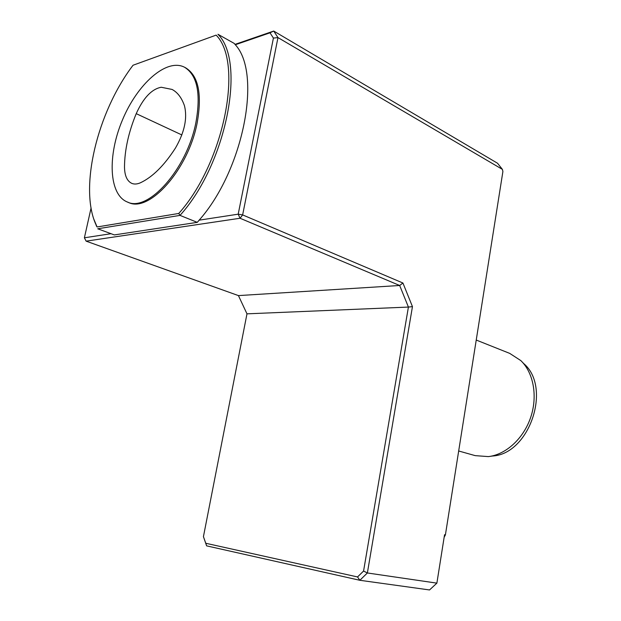 <?xml version="1.0" encoding="UTF-8"?>
<svg xmlns="http://www.w3.org/2000/svg" width="621" height="621" viewBox="0 0 621 621"><rect width="100%" height="100%" fill="white"/><g stroke="black" fill="none" stroke-linecap="round" stroke-linejoin="round"><path stroke-width="0.93" d="M161.219 87.251C151.703 89.059 143.373 97.862 136.224 113.651C128.578 132.234 124.666 149.956 124.495 166.824C124.596 175.681 127.088 181.223 131.97 183.451C134.485 184.398 137.326 184.165 140.493 182.753C152.564 177.055 164.208 165.496 175.44 148.07C184.569 132.195 187.565 118.06 184.429 105.663C181.635 97.707 177.505 92.304 172.064 89.44L161.219 87.251M444.147 537.274L445.404 534.891L502.901 171.512L502.405 169.378L277.975 37.594L242.64 214.913L402.928 283.013L412.453 306.619L408.416 307.069L399.676 285.489L240.055 218.25L86.125 241.15L84.394 237.796L111.027 233.706M363.572 571.048L408.416 307.069L246.979 313.838L203.432 536.645L206.614 545.859L205.768 543.266L357.533 576.948L363.572 571.048L367.376 572.973L359.854 580.286L357.533 576.948M412.453 306.619L367.376 572.973L436.881 583.135L444.551 534.72L445.404 534.891M206.614 545.859L359.854 580.286L429.538 589.95L436.881 583.135M203.432 536.645L205.768 543.266M402.928 283.013L399.676 285.489L238.433 295.596L246.979 313.838M242.64 214.913L238.2 214.175L240.055 218.25L242.64 214.913M91.077 207.973L84.394 237.796M235.017 44.378L273.714 31.05L270.011 32.82L235.32 44.751L234.21 43.408L217.94 34.271C246.413 62.069 226.075 164.542 180.012 215.386L97.722 228.784L114.311 234.917L197.276 222.357L180.012 215.386L178.755 213.461C223.878 163.191 243.843 62.806 216.147 35.118L133.049 65.236C97.225 112.215 78.983 188.039 96.007 224.732L97.07 226.968L178.755 213.461M502.405 169.378L497.522 163.238L273.714 31.05L277.975 37.594L273.419 38.091L270.011 32.82M197.276 222.357L199.155 220.168L238.2 214.175L273.419 38.091M86.125 241.15L238.433 295.596M199.155 220.168C243.331 170.325 262.217 73.658 235.32 44.751M490.458 456.311L492.422 456.024C529.488 454.215 552.061 387.357 523.658 363.51L522.455 362.276M458.678 450.986L475.197 455.635L488.385 456.606C505.867 454.634 523.55 438.581 530.683 417.382C537.856 396.19 533.524 372.724 520.809 360.584L509.717 353.388L476.229 340.044M97.07 226.968L93.942 219.43M216.147 35.118L133.049 65.236M127.344 202.004L128.555 202.485C149.048 213.05 188.124 169.944 197.113 123.144C202.283 94.151 198.464 75.708 185.648 67.813L184.468 67.2C166.389 57.893 137.241 84.192 122.43 120.032C107.309 155.747 108.83 194.66 127.344 202.004C147.814 212.561 186.89 169.401 195.894 122.562C201.08 93.538 197.276 75.087 184.468 67.2M136.224 113.651L181.86 134.943M96.007 224.732L96.511 226.254"/></g></svg>
